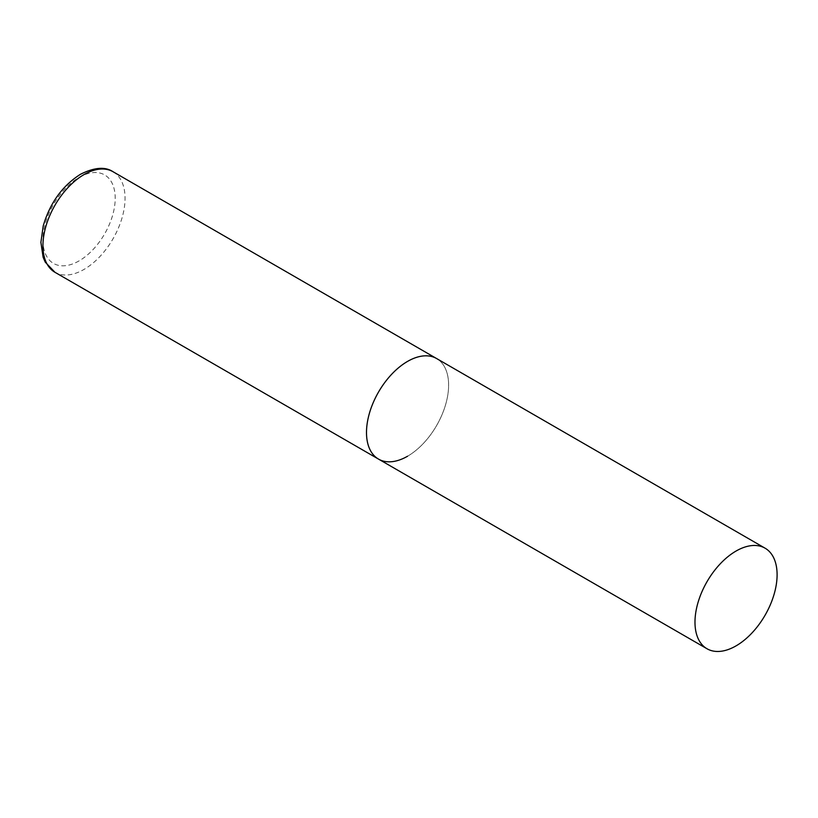 <?xml version="1.0" encoding="UTF-8"?>
<svg xmlns="http://www.w3.org/2000/svg" width="818" height="818" viewBox="0 0 818 818"><rect width="100%" height="100%" fill="white"/><g stroke="black" fill="none" stroke-linecap="round" stroke-linejoin="round"><path stroke-width="0.61" stroke-dasharray="4.09 3.07" d="M378.519 459.102A58.068 33.528 120 0 0 423.264 443.55A58.068 33.528 120 0 0 448.612 385.114A58.068 33.528 120 0 0 436.587 358.529A58.068 33.528 -60 0 1 445.493 405.063A58.068 33.528 -60 0 1 407.558 456.229M113.037 171.729A58.068 33.528 -60 0 1 121.933 218.253A58.068 33.528 -60 0 1 83.998 269.429A58.068 33.528 -60 0 1 54.97 272.302M79.07 260.891A51.105 29.499 -60 0 1 42.935 240.032A51.105 29.499 -60 0 1 79.07 177.445A51.105 29.499 -60 0 1 115.205 198.314A51.105 29.499 -60 0 1 79.07 260.891"/><path stroke-width="1.23" d="M407.558 456.229A58.068 33.528 -60 0 1 378.519 459.102A58.068 33.528 -60 0 1 369.624 412.579A58.068 33.528 -60 0 1 407.558 361.403A58.068 33.528 -60 0 1 436.587 358.529A58.068 33.528 120 0 0 391.842 374.092A58.068 33.528 120 0 0 366.495 432.528A58.068 33.528 120 0 0 378.519 459.102L54.97 272.302A58.068 33.528 -60 0 1 46.064 225.768A58.068 33.528 -60 0 1 83.998 174.602A58.068 33.528 -60 0 1 113.037 171.729C105.225 166.494 94.387 167.332 80.512 174.254C62.372 185.778 49.939 203.007 43.211 225.942L40.9 242.353L43.119 257.251L45.287 262.189L54.97 272.302M777.1 574.757A58.068 33.528 120 0 0 765.075 548.183A58.068 33.528 120 0 0 720.331 563.735A58.068 33.528 120 0 0 694.983 622.171A58.068 33.528 120 0 0 707.008 648.756A58.068 33.528 120 0 0 751.752 633.204A58.068 33.528 120 0 0 777.1 574.757M765.075 548.183L113.037 171.729M378.519 459.102L707.008 648.756"/></g></svg>

